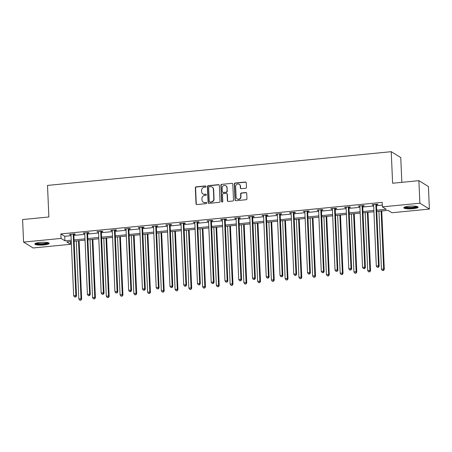 <?xml version="1.0" encoding="UTF-8"?>
<svg xmlns="http://www.w3.org/2000/svg" width="452" height="452" viewBox="0 0 452 452"><rect width="100%" height="100%" fill="white"/><g stroke="black" fill="none" stroke-linecap="round" stroke-linejoin="round"><path stroke-width="0.68" d="M205.982 186.506A0.633 0.599 -58.3 0 0 205.349 185.947L196.151 186.845A0.904 0.853 -58.3 0 0 195.326 187.817L196.021 203.745A0.904 0.853 -58.3 0 0 196.925 204.547L206.123 203.643A0.633 0.599 -58.3 0 0 206.428 202.485A0.633 0.599 -58.3 0 0 206.067 202.406L204.88 202.519A2.887 2.729 -58.3 0 1 201.987 199.959L201.925 198.631A2.887 2.729 -58.3 0 1 204.575 195.53L205.762 195.411A0.633 0.599 -58.3 0 0 206.067 194.258A0.633 0.599 -58.3 0 0 205.711 194.174L204.519 194.292A2.887 2.729 -58.3 0 1 201.626 191.733L201.569 190.405A2.887 2.729 -58.3 0 1 204.214 187.297L205.406 187.184A0.633 0.599 -58.3 0 0 205.982 186.506M205.829 186.122A0.633 0.599 -58.3 0 0 205.609 186.105L196.411 187.004A0.904 0.853 -58.3 0 0 195.586 187.975L196.281 203.903A0.904 0.853 -58.3 0 0 196.552 204.496M206.547 202.581A0.633 0.599 -58.3 0 0 206.327 202.564L204.88 202.519M206.185 194.354A0.633 0.599 -58.3 0 0 205.965 194.332L204.519 194.292M412.975 208.711A7.17 1.379 -2.5 0 1 403.805 207.79A7.17 1.379 -2.5 0 1 408.964 206.236A7.17 1.379 -2.5 0 1 418.134 207.163A7.17 1.379 -2.5 0 1 412.975 208.711M44.019 244.933A7.17 1.379 -2.5 0 1 34.849 244.007A7.17 1.379 -2.5 0 1 40.008 242.453A7.17 1.379 -2.5 0 1 49.178 243.379A7.17 1.379 -2.5 0 1 44.019 244.933M245.634 188.258A0.904 0.853 -58.3 0 0 246.459 187.286L246.267 182.817A0.904 0.853 -58.3 0 0 245.363 182.015L235.147 183.02A0.904 0.853 -58.3 0 0 234.322 183.987L235.017 199.92A0.904 0.853 -58.3 0 0 235.921 200.716L246.137 199.716A0.904 0.853 -58.3 0 0 246.962 198.744L246.724 193.349A0.904 0.853 -58.3 0 0 245.82 192.546L241.447 192.976A0.904 0.853 -58.3 0 0 240.622 193.948L240.741 196.62A2.413 2.283 -58.3 0 1 237.159 198.903A2.413 2.283 -58.3 0 1 236.108 197.078L235.65 186.591A2.413 2.283 -58.3 0 1 239.232 184.309A2.413 2.283 -58.3 0 1 240.283 186.139L240.357 187.885A0.904 0.853 -58.3 0 0 241.261 188.682L245.634 188.258M70.467 241.543L70.585 244.295L33.109 247.973L23.583 242.097L22.6 219.559L48.878 216.983L47.5 185.427L391.234 151.686L392.613 183.241L418.891 180.659L419.88 203.197L429.4 209.067L391.924 212.751L388.059 210.366L376.759 211.479M23.583 242.097L61.06 238.419L64.924 240.803L71.235 240.181M376.708 210.197L386.262 209.259L382.398 206.875L382.2 202.366L60.867 233.91L61.06 238.419M382.398 206.875L419.88 203.197M219.344 185.461A0.904 0.853 -58.3 0 0 218.44 184.659L208.231 185.659A0.904 0.853 -58.3 0 0 207.4 186.631L208.095 202.558A0.904 0.853 -58.3 0 0 208.999 203.36L219.214 202.355A0.904 0.853 -58.3 0 0 220.039 201.389L219.344 185.461M221.689 184.343L231.904 183.337A0.904 0.853 -58.3 0 1 232.808 184.139L233.503 200.066A0.904 0.853 -58.3 0 1 232.673 201.038L228.305 201.468A0.904 0.853 -58.3 0 1 227.401 200.665L227.119 194.207A0.904 0.853 -58.3 0 0 226.215 193.405L223.311 193.688A0.904 0.853 -58.3 0 0 222.486 194.659L222.779 201.383A0.633 0.599 -58.3 0 1 221.842 201.982A0.633 0.599 -58.3 0 1 221.57 201.502L220.858 185.309A0.904 0.853 -58.3 0 1 221.689 184.343L231.904 183.337M401.839 182.331L400.76 157.556L391.234 151.686M60.867 233.91L64.726 236.294L71.037 235.673M73.868 235.396L84.795 234.322M87.62 234.046L98.553 232.972M101.378 232.695L112.305 231.622M115.136 231.345L126.063 230.271M128.893 229.995L139.821 228.921M142.651 228.644L153.578 227.571M156.403 227.294L167.336 226.22M170.161 225.943L181.088 224.87M183.919 224.593L194.846 223.52M197.677 223.243L208.604 222.169M211.429 221.892L222.361 220.819M225.186 220.542L236.113 219.469M238.944 219.192L249.871 218.118M252.702 217.841L263.629 216.768M266.46 216.491L277.387 215.418M280.212 215.141L291.144 214.067M293.969 213.79L304.897 212.717M307.727 212.44L318.654 211.367M321.485 211.09L332.412 210.016M335.237 209.739L346.17 208.666M348.995 208.389L359.922 207.315M362.753 207.039L373.68 205.965M376.51 205.688L382.324 205.118M73.942 234.424L75.365 234.283L74.721 233.887L69.433 234.407L70.998 234.712M87.694 233.074L89.123 232.933L88.479 232.537L83.191 233.057L84.75 233.362A0.921 0.87 -58.3 0 0 84.677 233.04L84.614 232.916M101.451 231.723L102.881 231.582L102.237 231.187L96.948 231.706L98.508 232.012A0.921 0.87 -58.3 0 0 98.429 231.69L98.372 231.565M115.209 230.373L116.639 230.232L115.995 229.836L110.7 230.356L112.265 230.661A0.921 0.87 -58.3 0 0 112.186 230.339L112.13 230.215M128.967 229.023L130.391 228.881L129.752 228.486L124.458 229.006L126.023 229.311M142.725 227.672L144.148 227.531L143.504 227.136L138.216 227.655L139.781 227.961M156.477 226.322L157.906 226.181L157.262 225.785L151.974 226.305L153.533 226.61A0.921 0.87 -58.3 0 0 153.46 226.288L153.397 226.164M170.234 224.972L171.664 224.83L171.02 224.435L165.726 224.955L167.291 225.26A0.921 0.87 -58.3 0 0 167.212 224.938L167.155 224.813M183.992 223.621L185.422 223.48L184.778 223.085L179.484 223.604L181.049 223.909A0.921 0.87 -58.3 0 0 180.969 223.587L180.913 223.463M197.75 222.271L199.174 222.13L198.53 221.734L193.241 222.254L194.806 222.559M211.502 220.921L212.932 220.779L212.287 220.384L206.999 220.904L208.558 221.209M225.26 219.57L226.689 219.429L226.045 219.034L220.757 219.553L222.316 219.858A0.921 0.87 -58.3 0 0 222.237 219.536L222.181 219.412M239.018 218.22L240.447 218.079L239.803 217.683L234.509 218.203L236.074 218.508A0.921 0.87 -58.3 0 0 235.995 218.186L235.938 218.062M252.775 216.87L254.199 216.728L253.561 216.333L248.267 216.853L249.832 217.158A0.921 0.87 -58.3 0 0 249.753 216.836L249.696 216.711M266.533 215.519L267.957 215.378L267.313 214.982L262.024 215.502L263.589 215.807M280.285 214.169L281.715 214.028L281.071 213.632L275.782 214.152L277.342 214.457M294.043 212.819L295.472 212.677L294.828 212.282L289.534 212.802L291.099 213.107A0.921 0.87 -58.3 0 0 291.02 212.785L290.964 212.66M307.801 211.468L309.23 211.327L308.586 210.931L303.292 211.451L304.857 211.756A0.921 0.87 -58.3 0 0 304.778 211.434L304.721 211.31M321.558 210.118L322.982 209.977L322.338 209.581L317.05 210.095L318.615 210.406A0.921 0.87 -58.3 0 0 318.536 210.084L318.479 209.96M335.311 208.767L336.74 208.626L336.096 208.231L330.807 208.745L332.367 209.056M349.068 207.417L350.498 207.276L349.854 206.88L344.565 207.395L346.125 207.705M362.826 206.067L364.255 205.926L363.611 205.53L358.317 206.044L359.882 206.355A0.921 0.87 -58.3 0 0 359.803 206.033L359.747 205.909M376.584 204.716L378.008 204.575L377.369 204.18L372.075 204.694L373.64 205.005A0.921 0.87 -58.3 0 0 373.561 204.683L373.505 204.558M418.891 180.659L428.417 186.529L429.4 209.067M71.292 241.464L66.726 241.91L70.585 244.295M373.934 211.756L363.007 212.83M360.176 213.107L349.249 214.18M346.418 214.457L335.491 215.531M332.666 215.807L321.734 216.881M318.909 217.158L307.981 218.231M305.151 218.508L294.224 219.582M291.393 219.858L280.466 220.932M277.641 221.209L266.708 222.282M263.883 222.559L252.95 223.633M250.125 223.909L239.198 224.983M236.368 225.26L225.441 226.333M222.61 226.61L211.683 227.684M208.858 227.961L197.925 229.034M195.1 229.311L184.173 230.384M181.342 230.661L170.415 231.735M167.585 232.012L156.658 233.085M153.827 233.362L142.9 234.435M140.075 234.712L129.142 235.786M126.317 236.063L115.39 237.136M112.559 237.413L101.632 238.486M98.802 238.763L87.874 239.837M85.049 240.114L74.117 241.187M74.06 239.905L84.993 238.831M87.818 238.554L98.745 237.481M101.576 237.204L112.503 236.13M115.333 235.854L126.261 234.78M129.091 234.503L140.018 233.43M142.843 233.153L153.776 232.079M156.601 231.803L167.528 230.729M170.359 230.452L181.286 229.379M184.117 229.102L195.044 228.028M197.869 227.751L208.801 226.678M211.626 226.401L222.553 225.328M225.384 225.051L236.311 223.977M239.142 223.7L250.069 222.627M252.9 222.35L263.827 221.277M266.652 221L277.584 219.926M280.409 219.649L291.337 218.576M294.167 218.299L305.094 217.226M307.925 216.949L318.852 215.875M321.677 215.598L332.61 214.525M335.435 214.248L346.362 213.174M349.193 212.898L360.12 211.824M362.95 211.547L373.877 210.474M64.726 236.294L64.924 240.803M70.077 234.803L70.054 234.345M83.835 233.452L83.812 232.995M97.587 232.102L97.57 231.644M111.345 230.752L111.328 230.294M125.102 229.401L125.08 228.944M138.86 228.051L138.837 227.593M152.618 226.701L152.595 226.243M166.37 225.35L166.353 224.893M180.128 224L180.111 223.542M193.885 222.65L193.863 222.192M207.643 221.299L207.621 220.842M221.395 219.949L221.378 219.491M235.153 218.598L235.136 218.141M248.911 217.248L248.888 216.79M262.668 215.898L262.646 215.44M276.426 214.547L276.404 214.09M290.178 213.197L290.161 212.739M303.936 211.847L303.919 211.389M317.694 210.496L317.671 210.039M331.452 209.146L331.429 208.688M345.204 207.796L345.187 207.338M358.961 206.445L358.944 205.988M372.719 205.095L372.697 204.637M202.88 193.919L203.134 194.077A2.887 2.729 -58.3 0 0 204.779 194.45M203.242 202.146L203.496 202.304A2.887 2.729 -58.3 0 0 205.135 202.677M219.073 184.868A0.904 0.853 -58.3 0 0 218.7 184.817L208.485 185.823A0.904 0.853 -58.3 0 0 207.66 186.789L208.355 202.716A0.904 0.853 -58.3 0 0 208.626 203.31M209.236 186.806A0.633 0.599 -58.3 0 0 208.654 187.484L209.265 201.468A0.633 0.599 -58.3 0 0 209.897 202.027L211.152 201.903A2.887 2.729 -58.3 0 0 213.802 198.801L213.384 189.241A2.887 2.729 -58.3 0 0 210.491 186.682L209.236 186.806M209.542 201.948L209.796 202.106A0.633 0.599 -58.3 0 0 210.157 202.185L209.897 202.027M212.129 187.06L212.389 187.218A2.887 2.729 -58.3 0 1 213.638 189.405L214.056 198.959A2.887 2.729 -58.3 0 1 211.412 202.061L210.157 202.185M232.537 183.546A0.904 0.853 -58.3 0 0 232.158 183.495M226.723 193.524L226.983 193.682A0.904 0.853 -58.3 0 1 227.373 194.366L227.655 200.824A0.904 0.853 -58.3 0 0 227.927 201.417M221.943 184.501A0.904 0.853 -58.3 0 0 221.118 185.467L221.825 201.665A0.633 0.599 -58.3 0 0 221.983 202.044M226.825 187.501A2.413 2.283 -58.3 0 0 223.361 185.727A2.413 2.283 -58.3 0 0 222.192 187.959L222.356 191.654A0.904 0.853 -58.3 0 0 223.26 192.45L226.158 192.168A0.904 0.853 -58.3 0 0 226.983 191.196L227.079 187.659A2.413 2.283 -58.3 0 0 226.034 185.834L225.774 185.676M222.746 192.332L223.005 192.495A0.904 0.853 -58.3 0 0 223.514 192.608L223.26 192.45M227.079 187.659L227.243 191.354A0.904 0.853 -58.3 0 1 226.418 192.326L223.514 192.608M239.232 184.309L239.492 184.467A2.413 2.283 -58.3 0 1 240.537 186.297L240.617 188.043A0.904 0.853 -58.3 0 0 240.888 188.637M237.159 198.903L237.413 199.061A2.413 2.283 -58.3 0 0 240.995 196.784L240.741 196.62M246.453 192.755A0.904 0.853 -58.3 0 0 246.08 192.705L241.707 193.134A0.904 0.853 -58.3 0 0 240.882 194.106L240.995 196.784M245.995 182.224A0.904 0.853 -58.3 0 0 245.617 182.173L235.407 183.179A0.904 0.853 -58.3 0 0 234.577 184.15L235.272 200.078A0.904 0.853 -58.3 0 0 235.543 200.665M76.281 240.972L78.806 298.93L81.015 298.716L81.659 299.111L79.106 240.696M80.597 300.071L79.716 300.156L80.851 300.23L81.015 298.716L78.484 240.758M79.716 300.156L78.806 298.93M81.659 299.111L80.851 300.23M73.297 234.029L73.252 234.164A0.921 0.87 -58.3 0 0 73.201 234.509L75.868 295.54L73.659 295.755L70.998 234.724A0.921 0.87 -58.3 0 0 70.919 234.39L70.862 234.266M74.1 233.95L73.891 234.56A0.921 0.87 -58.3 0 0 73.845 234.904L76.507 295.936L75.868 295.54L75.45 296.896L74.569 296.981L75.45 296.896M75.704 297.054L76.507 295.936M73.659 295.755L74.569 296.981M48.183 242.735A6.204 1.192 -2.5 0 1 44.369 243.973A6.204 1.192 -2.5 0 1 37.697 244.012A6.204 1.192 -2.5 0 1 35.787 243.272M36.448 243.057A5.746 1.102 177.5 0 0 37.996 243.487A5.746 1.102 177.5 0 0 47.505 242.577M35.109 243.617A7.125 1.367 177.5 0 0 37.058 244.17A7.125 1.367 177.5 0 0 48.889 243.018M417.139 206.513A6.204 1.192 -2.5 0 1 412.676 207.824A6.204 1.192 -2.5 0 1 404.743 207.056M405.404 206.841A5.746 1.102 177.5 0 0 412.529 207.293A5.746 1.102 177.5 0 0 416.462 206.361M404.065 207.4A7.125 1.367 177.5 0 0 412.936 207.982A7.125 1.367 177.5 0 0 417.846 206.796M90.033 239.622L92.564 297.58L94.767 297.365L95.412 297.761L92.863 239.345M94.355 298.721L93.468 298.806L94.609 298.879L94.767 297.365L92.242 239.407M93.468 298.806L92.564 297.58M95.412 297.761L94.609 298.879M103.79 238.272L106.322 296.229L108.525 296.015L109.169 296.41L106.621 237.995M108.107 297.371L107.226 297.456L108.367 297.529L108.525 296.015L105.994 238.057M107.226 297.456L106.322 296.229M109.169 296.41L108.367 297.529M87.055 232.678L87.004 232.814A0.921 0.87 -58.3 0 0 86.959 233.153L89.62 294.19L87.417 294.405L84.756 233.373M87.857 232.599L87.648 233.209A0.921 0.87 -58.3 0 0 87.603 233.554L90.264 294.585L89.62 294.19L89.208 295.546L88.321 295.631L89.208 295.546M89.462 295.704L90.264 294.585M87.417 294.405L88.321 295.631M100.807 231.328L100.762 231.464A0.921 0.87 -58.3 0 0 100.711 231.803L103.378 292.839L101.175 293.054L98.508 232.023M101.615 231.249L101.406 231.859A0.921 0.87 -58.3 0 0 101.355 232.204L104.022 293.235L103.378 292.839L102.96 294.195L102.079 294.28L102.96 294.195M103.22 294.354L104.022 293.235M101.175 293.054L102.079 294.28M117.548 236.921L120.079 294.879L122.283 294.664L122.927 295.06L120.373 236.645M121.865 296.02L120.983 296.105L122.125 296.179L122.283 294.664L119.752 236.707M120.983 296.105L120.079 294.879M122.927 295.06L122.125 296.179M131.306 235.571L133.837 293.529L136.041 293.314L136.685 293.71L134.131 235.294M135.623 294.664L134.741 294.755L135.877 294.828L136.041 293.314L133.51 235.356M134.741 294.755L133.837 293.529M136.685 293.71L135.877 294.828M145.058 234.221L147.589 292.178L149.798 291.958L150.437 292.359L147.889 233.944M149.38 293.314L148.499 293.404L149.635 293.478L149.798 291.958L147.267 234.006M148.499 293.404L147.589 292.178M150.437 292.359L149.635 293.478M114.565 229.972L114.52 230.113A0.921 0.87 -58.3 0 0 114.469 230.452L117.136 291.489L114.932 291.704L112.265 230.673M115.367 229.898L115.164 230.509A0.921 0.87 -58.3 0 0 115.113 230.853L117.78 291.885L117.136 291.489L116.718 292.845L115.836 292.93L116.718 292.845M116.978 293.003L117.78 291.885M114.932 291.704L115.836 292.93M128.323 228.622L128.278 228.763A0.921 0.87 -58.3 0 0 128.227 229.102L130.894 290.139L128.684 290.353L126.023 229.322A0.921 0.87 -58.3 0 0 125.944 228.989L125.888 228.865M129.125 228.548L128.922 229.158A0.921 0.87 -58.3 0 0 128.871 229.503L131.538 290.534L130.894 290.139L130.475 291.495L129.594 291.58L130.475 291.495M130.73 291.653L131.538 290.534M128.684 290.353L129.594 291.58M142.081 227.271L142.03 227.412A0.921 0.87 -58.3 0 0 141.984 227.751L144.646 288.788L142.442 289.003L139.781 227.972A0.921 0.87 -58.3 0 0 139.702 227.638L139.645 227.514M142.883 227.198L142.674 227.808A0.921 0.87 -58.3 0 0 142.629 228.153L145.29 289.184L144.646 288.788L144.233 290.144L143.352 290.229L144.233 290.144M144.487 290.303L145.29 289.184M142.442 289.003L143.352 290.229M158.816 232.87L161.347 290.828L163.551 290.608L164.195 291.009L161.647 232.594M163.132 291.964L162.251 292.054L163.392 292.128L163.551 290.608L161.019 232.656M162.251 292.054L161.347 290.828M164.195 291.009L163.392 292.128M155.833 225.921L155.787 226.062A0.921 0.87 -58.3 0 0 155.742 226.401L158.403 287.438L156.2 287.653L153.533 226.621M156.641 225.847L156.432 226.458A0.921 0.87 -58.3 0 0 156.381 226.802L159.047 287.834L158.403 287.438L157.985 288.794L157.104 288.879L157.985 288.794M158.245 288.952L159.047 287.834M156.2 287.653L157.104 288.879M172.574 231.52L175.105 289.478L177.308 289.257L177.952 289.659L175.404 231.243M176.89 290.613L176.009 290.704L177.15 290.777L177.308 289.257L174.777 231.305M176.009 290.704L175.105 289.478M177.952 289.659L177.15 290.777M169.59 224.571L169.545 224.712A0.921 0.87 -58.3 0 0 169.494 225.051L172.161 286.088L169.958 286.302L167.291 225.271M170.393 224.491L170.189 225.107A0.921 0.87 -58.3 0 0 170.138 225.452L172.805 286.483L172.161 286.088L171.743 287.444L170.862 287.528L171.743 287.444M172.003 287.602L172.805 286.483M169.958 286.302L170.862 287.528M186.331 230.17L188.863 288.127L191.066 287.907L191.71 288.308L189.156 229.893M190.648 289.263L189.767 289.353L190.908 289.427L191.066 287.907L188.535 229.955M189.767 289.353L188.863 288.127M191.71 288.308L190.908 289.427M183.348 223.22L183.303 223.361A0.921 0.87 -58.3 0 0 183.252 223.7L185.919 284.737L183.715 284.952L181.049 223.921M184.15 223.141L183.947 223.757A0.921 0.87 -58.3 0 0 183.896 224.102L186.563 285.133L185.919 284.737L185.501 286.093L184.619 286.178L185.501 286.093M185.761 286.252L186.563 285.133M183.715 284.952L184.619 286.178M200.089 228.819L202.615 286.777L204.824 286.557L205.468 286.958L202.914 228.542M204.406 287.913L203.524 288.003L204.66 288.077L204.824 286.557L202.293 228.605M203.524 288.003L202.615 286.777M205.468 286.958L204.66 288.077M197.106 221.87L197.061 222.011A0.921 0.87 -58.3 0 0 197.01 222.35L199.677 283.387L197.467 283.602L194.806 222.57A0.921 0.87 -58.3 0 0 194.727 222.237L194.671 222.113M197.908 221.791L197.699 222.407A0.921 0.87 -58.3 0 0 197.654 222.751L200.315 283.783L199.677 283.387L199.259 284.743L198.377 284.828L199.259 284.743M199.513 284.901L200.315 283.783M197.467 283.602L198.377 284.828M213.841 227.469L216.372 285.427L218.576 285.206L219.22 285.607L216.672 227.192M218.163 286.562L217.282 286.653L218.418 286.726L218.576 285.206L216.05 227.254M217.282 286.653L216.372 285.427M219.22 285.607L218.418 286.726M210.864 220.519L210.813 220.661A0.921 0.87 -58.3 0 0 210.768 221L213.429 282.037L211.225 282.251L208.564 221.22A0.921 0.87 -58.3 0 0 208.485 220.887L208.423 220.762M211.666 220.44L211.457 221.056A0.921 0.87 -58.3 0 0 211.412 221.401L214.073 282.432L213.429 282.037L213.016 283.393L212.129 283.477L213.016 283.393M213.271 283.551L214.073 282.432M211.225 282.251L212.129 283.477M227.599 226.119L230.13 284.076L232.334 283.856L232.978 284.257L230.43 225.842M231.916 285.212L231.034 285.302L232.175 285.376L232.334 283.856L229.802 225.904M231.034 285.302L230.13 284.076M232.978 284.257L232.175 285.376M224.616 219.169L224.571 219.31A0.921 0.87 -58.3 0 0 224.52 219.649L227.186 280.686L224.983 280.901L222.316 219.87M225.424 219.09L225.215 219.706A0.921 0.87 -58.3 0 0 225.164 220.051L227.831 281.082L227.186 280.686L226.768 282.042L225.887 282.127L226.768 282.042M227.028 282.201L227.831 281.082M224.983 280.901L225.887 282.127M241.357 224.768L243.888 282.726L246.091 282.506L246.735 282.907L244.182 224.491M245.673 283.862L244.792 283.952L245.933 284.025L246.091 282.506L243.56 224.554M244.792 283.952L243.888 282.726M246.735 282.907L245.933 284.025M238.373 217.819L238.328 217.96A0.921 0.87 -58.3 0 0 238.277 218.299L240.944 279.336L238.741 279.551L236.074 218.519M239.176 217.74L238.972 218.356A0.921 0.87 -58.3 0 0 238.922 218.7L241.588 279.731L240.944 279.336L240.526 280.692L239.645 280.777L240.526 280.692M240.786 280.85L241.588 279.731M238.741 279.551L239.645 280.777M255.114 223.418L257.646 281.376L259.849 281.155L260.493 281.556L257.939 223.141M259.431 282.511L258.55 282.602L259.685 282.675L259.849 281.155L257.318 223.203M258.55 282.602L257.646 281.376M260.493 281.556L259.685 282.675M252.131 216.468L252.086 216.61A0.921 0.87 -58.3 0 0 252.035 216.949L254.702 277.986L252.493 278.2L249.832 217.169M252.934 216.389L252.73 217.005A0.921 0.87 -58.3 0 0 252.679 217.35L255.346 278.381L254.702 277.986L254.284 279.342L253.402 279.426L254.284 279.342M254.538 279.5L255.346 278.381M252.493 278.2L253.402 279.426M268.867 222.068L271.398 280.025L273.607 279.805L274.245 280.206L271.697 221.791M273.189 281.161L272.307 281.251L273.443 281.325L273.607 279.805L271.076 221.853M272.307 281.251L271.398 280.025M274.245 280.206L273.443 281.325M265.889 215.118L265.844 215.259A0.921 0.87 -58.3 0 0 265.793 215.598L268.454 276.635L266.251 276.85L263.589 215.819A0.921 0.87 -58.3 0 0 263.51 215.485L263.454 215.361M266.691 215.039L266.482 215.655A0.921 0.87 -58.3 0 0 266.437 215.999L269.098 277.031L268.454 276.635L268.042 277.991L267.16 278.076L268.042 277.991M268.296 278.149L269.098 277.031M266.251 276.85L267.16 278.076M282.624 220.717L285.155 278.675L287.359 278.455L288.003 278.856L285.455 220.44M286.941 279.811L286.059 279.901L287.201 279.969L287.359 278.455L284.828 220.503M286.059 279.901L285.155 278.675M288.003 278.856L287.201 279.969M279.641 213.768L279.596 213.909A0.921 0.87 -58.3 0 0 279.551 214.248L282.212 275.285L280.008 275.5L277.342 214.468A0.921 0.87 -58.3 0 0 277.268 214.135L277.206 214.011M280.449 213.689L280.24 214.304A0.921 0.87 -58.3 0 0 280.189 214.649L282.856 275.68L282.212 275.285L281.794 276.641L280.912 276.726L281.794 276.641M282.054 276.799L282.856 275.68M280.008 275.5L280.912 276.726M296.382 219.367L298.913 277.325L301.117 277.104L301.761 277.505L299.213 219.09M300.699 278.46L299.817 278.551L300.959 278.618L301.117 277.104L298.586 219.152M299.817 278.551L298.913 277.325M301.761 277.505L300.959 278.618M293.399 212.417L293.354 212.559A0.921 0.87 -58.3 0 0 293.303 212.898L295.97 273.935L293.766 274.149L291.099 213.118M294.207 212.338L293.998 212.954A0.921 0.87 -58.3 0 0 293.947 213.299L296.614 274.33L295.97 273.935L295.551 275.291L294.67 275.375L295.551 275.291M295.811 275.449L296.614 274.33M293.766 274.149L294.67 275.375M310.14 218.017L312.671 275.974L314.874 275.754L315.519 276.155L312.965 217.74M314.456 277.11L313.575 277.2L314.716 277.268L314.874 275.754L312.343 217.802M313.575 277.2L312.671 275.974M315.519 276.155L314.716 277.268M307.157 211.067L307.111 211.208A0.921 0.87 -58.3 0 0 307.061 211.547L309.727 272.584L307.524 272.799L304.857 211.768M307.959 210.988L307.755 211.604A0.921 0.87 -58.3 0 0 307.705 211.948L310.371 272.98L309.727 272.584L309.309 273.94L308.428 274.025L309.309 273.94M309.569 274.098L310.371 272.98M307.524 272.799L308.428 274.025M323.898 216.666L326.423 274.624L328.632 274.404L329.276 274.805L326.723 216.389M328.214 275.76L327.333 275.85L328.468 275.918L328.632 274.404L326.101 216.451M327.333 275.85L326.423 274.624M329.276 274.805L328.468 275.918M320.914 209.717L320.869 209.858A0.921 0.87 -58.3 0 0 320.818 210.197L323.485 271.234L321.276 271.449L318.615 210.417M321.717 209.638L321.513 210.253A0.921 0.87 -58.3 0 0 321.462 210.598L324.124 271.629L323.485 271.234L323.067 272.59L322.186 272.675L323.067 272.59M323.321 272.748L324.124 271.629M321.276 271.449L322.186 272.675M337.65 215.316L340.181 273.274L342.384 273.053L343.028 273.454L340.48 215.039M341.972 274.409L341.091 274.5L342.226 274.567L342.384 273.053L339.859 215.101M341.091 274.5L340.181 273.274M343.028 273.454L342.226 274.567M334.672 208.366L334.621 208.508A0.921 0.87 -58.3 0 0 334.576 208.847L337.237 269.884L335.034 270.098L332.373 209.067A0.921 0.87 -58.3 0 0 332.293 208.734L332.231 208.609M335.474 208.287L335.265 208.903A0.921 0.87 -58.3 0 0 335.22 209.248L337.881 270.279L337.237 269.884L336.825 271.24L335.938 271.324L336.825 271.24M337.079 271.398L337.881 270.279M335.034 270.098L335.938 271.324M351.407 213.965L353.939 271.923L356.142 271.703L356.786 272.104L354.238 213.689M355.724 273.059L354.843 273.149L355.984 273.217L356.142 271.703L353.611 213.751M354.843 273.149L353.939 271.923M356.786 272.104L355.984 273.217M348.424 207.016L348.379 207.157A0.921 0.87 -58.3 0 0 348.328 207.496L350.995 268.533L348.791 268.748L346.125 207.717A0.921 0.87 -58.3 0 0 346.046 207.383L345.989 207.259M349.232 206.937L349.023 207.553A0.921 0.87 -58.3 0 0 348.972 207.897L351.639 268.929L350.995 268.533L350.577 269.889L349.695 269.974L350.577 269.889M350.837 270.047L351.639 268.929M348.791 268.748L349.695 269.974M365.165 212.615L367.696 270.573L369.9 270.352L370.544 270.754L367.99 212.338M369.482 271.708L368.6 271.799L369.742 271.867L369.9 270.352L367.369 212.4M368.6 271.799L367.696 270.573M370.544 270.754L369.742 271.867M362.182 205.666L362.137 205.807A0.921 0.87 -58.3 0 0 362.086 206.146L364.753 267.183L362.549 267.398L359.882 206.366M362.984 205.587L362.781 206.202A0.921 0.87 -58.3 0 0 362.73 206.547L365.397 267.578L364.753 267.183L364.335 268.539L363.453 268.624L364.335 268.539M364.594 268.697L365.397 267.578M362.549 267.398L363.453 268.624M378.923 211.265L381.454 269.222L383.658 269.002L384.302 269.403L381.748 210.988M383.239 270.358L382.358 270.449L383.494 270.516L383.658 269.002L381.126 211.05M382.358 270.449L381.454 269.222M384.302 269.403L383.494 270.516M375.94 204.315L375.894 204.457A0.921 0.87 -58.3 0 0 375.844 204.796L378.51 265.832L376.307 266.047L373.64 205.016M376.742 204.236L376.539 204.852A0.921 0.87 -58.3 0 0 376.488 205.197L379.155 266.228L378.51 265.832L378.092 267.188L377.211 267.273L378.092 267.188M378.347 267.347L379.155 266.228M376.307 266.047L377.211 267.273M73.252 234.164L73.891 234.56M73.201 234.509L73.845 234.904M87.004 232.814L87.648 233.209M86.959 233.153L87.603 233.554M100.762 231.464L101.406 231.859M100.711 231.803L101.355 232.204M114.52 230.113L115.164 230.509M114.469 230.452L115.113 230.853M128.278 228.763L128.922 229.158M128.227 229.102L128.871 229.503M142.03 227.412L142.674 227.808M141.984 227.751L142.629 228.153M155.787 226.062L156.432 226.458M155.742 226.401L156.381 226.802M169.545 224.712L170.189 225.107M169.494 225.051L170.138 225.452M183.303 223.361L183.947 223.757M183.252 223.7L183.896 224.102M197.061 222.011L197.699 222.407M197.01 222.35L197.654 222.751M210.813 220.661L211.457 221.056M210.768 221L211.412 221.401M224.571 219.31L225.215 219.706M224.52 219.649L225.164 220.051M238.328 217.96L238.972 218.356M238.277 218.299L238.922 218.7M252.086 216.61L252.73 217.005M252.035 216.949L252.679 217.35M265.844 215.259L266.482 215.655M265.793 215.598L266.437 215.999M279.596 213.909L280.24 214.304M279.551 214.248L280.189 214.649M293.354 212.559L293.998 212.954M293.303 212.898L293.947 213.299M307.111 211.208L307.755 211.604M307.061 211.547L307.705 211.948M320.869 209.858L321.513 210.253M320.818 210.197L321.462 210.598M334.621 208.508L335.265 208.903M334.576 208.847L335.22 209.248M348.379 207.157L349.023 207.553M348.328 207.496L348.972 207.897M362.137 205.807L362.781 206.202M362.086 206.146L362.73 206.547M375.894 204.457L376.539 204.852M375.844 204.796L376.488 205.197"/></g></svg>
